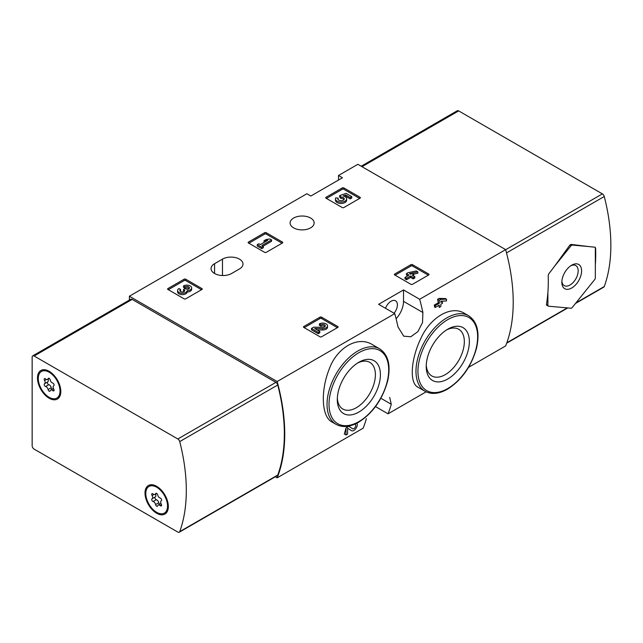 <?xml version="1.0" encoding="UTF-8"?>
<svg xmlns="http://www.w3.org/2000/svg" width="643" height="643" viewBox="0 0 643 643"><rect width="100%" height="100%" fill="white"/><g stroke="black" fill="none" stroke-linecap="round" stroke-linejoin="round"><path stroke-width="0.96" d="M389.714 397.422L391.265 404.278A167.702 96.828 60 0 1 388.042 413.827L426.116 391.844M468.554 367.338L505.639 345.926A167.702 96.828 -120 0 0 505.639 249.621L357.87 164.303L338.499 175.483L342.454 177.765L310.826 196.027L306.872 193.744L129.388 296.214L129.388 300.064M388.042 413.827L375.504 406.585M275.317 476.768L277.165 477.837L363.142 428.198A167.702 96.828 -120 0 0 366.365 418.649M346.006 434.99L344.278 433.993A167.702 96.828 60 0 0 346.006 427.868L346.006 434.99L347.582 434.081L347.582 428.19L351.504 430.673A4.782 2.757 120 0 0 355.828 428.624A4.782 2.757 120 0 0 356.961 423.134M346.006 427.868L348.747 426.285L352.589 428.728A2.548 1.471 120 0 0 352.621 428.744A2.548 1.471 120 0 0 355.169 427.274A2.548 1.471 120 0 0 355.169 424.332A2.548 1.471 120 0 0 354.703 424.211M372.53 344.704C357.862 335.373 336.651 347.558 328.967 369.773C320.471 391.434 321.677 416.785 331.884 421.937L336.064 424.348A43.603 25.173 -60 0 1 336.064 374.001A43.603 25.173 -60 0 1 379.667 348.827L372.53 344.704M396.112 318.775A17.61 10.167 120 0 0 403.523 301.35L403.523 289.937L419.662 299.26L505.639 249.621M419.662 299.26A167.702 96.828 60 0 1 422.893 312.53L422.531 322.561L417.886 331.619L410.781 336.763L403.732 336.176L397.985 326.909A167.702 96.828 -120 0 0 394.762 313.631L378.623 304.316L403.523 289.937M277.165 477.837A167.702 96.828 -120 0 0 277.165 381.532L394.762 313.631M464.431 313.326C451.282 305.007 430.288 317.168 420.787 338.58C410.62 359.75 409.438 383.107 417.862 387.134L425.007 391.257A43.603 25.173 -60 0 1 425.007 340.911A43.603 25.173 -60 0 1 468.61 315.737L464.431 313.326M438.872 305.361A167.702 96.828 60 0 1 439.282 307.434L440.857 306.526L440.857 304.211L442.545 303.231L442.111 301.157M442.545 301.414L440.857 302.387L440.857 301.221L446.491 300.956L446.491 299.14L440.857 299.397L439.282 300.305L439.282 303.303L435.223 305.642L434.266 305.087A167.702 96.828 60 0 1 434.7 307.161L435.223 307.458L439.282 305.12L439.282 307.434M434.266 305.087L438.325 302.749A167.702 96.828 60 0 0 437.553 299.308L439.129 298.4L445.535 298.585L446.491 299.14M394.706 274.947A1.117 0.643 180 0 1 394.376 274.489A1.117 0.643 180 0 1 394.706 274.031L394.706 274.947L410.917 284.302A1.117 0.643 180 0 0 412.493 284.302L428.704 274.947A1.117 0.643 180 0 0 429.026 274.489A1.117 0.643 180 0 0 428.704 274.031L412.493 264.675L412.493 266.041A1.117 0.643 0 0 0 410.917 266.041L395.099 275.172M412.493 264.675A1.117 0.643 180 0 0 410.917 264.675L394.706 274.031M303.793 327.432A1.117 0.643 180 0 1 303.464 326.974A1.117 0.643 180 0 1 303.793 326.523L303.793 327.432L319.997 336.787A1.117 0.643 180 0 0 321.58 336.787L337.784 327.432A1.117 0.643 180 0 0 338.114 326.974A1.117 0.643 180 0 0 337.784 326.523L321.58 317.16L321.58 318.534A1.117 0.643 0 0 0 319.997 318.534L304.187 327.665M321.58 317.16A1.117 0.643 180 0 0 319.997 317.16L303.793 326.523M248.447 242.99A1.117 0.643 180 0 1 248.126 242.54A1.117 0.643 180 0 1 248.447 242.081L248.447 242.99L264.659 252.353A1.117 0.643 180 0 0 266.242 252.353L282.446 242.99A1.117 0.643 180 0 0 282.775 242.54A1.117 0.643 180 0 0 282.446 242.081L266.242 232.726L266.242 234.092A1.117 0.643 0 0 0 264.659 234.092L248.849 243.223M266.242 232.726A1.117 0.643 180 0 0 264.659 232.726L248.447 242.081M167.927 289.479A1.117 0.643 180 0 1 167.606 289.02A1.117 0.643 180 0 1 167.927 288.57L167.927 289.479L184.139 298.834A1.117 0.643 180 0 0 185.723 298.834L201.926 289.479A1.117 0.643 180 0 0 202.256 289.02A1.117 0.643 180 0 0 201.926 288.57L185.723 279.215L185.723 280.581A1.117 0.643 0 0 0 184.139 280.581L168.329 289.712M185.723 279.215A1.117 0.643 180 0 0 184.139 279.215L167.927 288.57M326.049 198.197A1.117 0.643 180 0 1 325.72 197.739A1.117 0.643 180 0 1 326.049 197.28L326.049 198.197L342.253 207.552A1.117 0.643 180 0 0 343.836 207.552L360.04 198.197A1.117 0.643 180 0 0 360.369 197.739A1.117 0.643 180 0 0 360.04 197.28L343.836 187.925L343.836 189.291A1.117 0.643 0 0 0 342.253 189.291L326.443 198.422M343.836 187.925A1.117 0.643 180 0 0 342.253 187.925L326.049 197.28M214.577 263.694A12.016 6.936 180 0 0 211.057 268.597A12.016 6.936 180 0 0 218.475 275.011A12.016 6.936 180 0 0 231.568 273.508L239.477 268.943A12.016 6.936 180 0 0 242.998 264.032A12.016 6.936 180 0 0 235.579 257.626A12.016 6.936 180 0 0 222.478 259.129L214.577 263.694L214.577 273.508M310.633 218.049A12.016 6.936 180 0 1 314.154 222.952A12.016 6.936 180 0 1 302.13 229.897A12.016 6.936 180 0 1 290.114 222.952A12.016 6.936 180 0 1 297.532 216.546A12.016 6.936 180 0 1 310.633 218.049M277.165 381.532L129.388 296.214M338.499 180.048L338.499 175.483M358.858 412.059A30.494 17.602 -60 0 1 337.294 399.608A30.494 17.602 -60 0 1 358.858 362.258A30.494 17.602 -60 0 1 380.415 374.708A30.494 17.602 -60 0 1 358.858 412.059M357.564 363.054A26.942 15.553 -60 0 1 369.516 362.21A26.942 15.553 -60 0 1 374.025 383.694A26.942 15.553 -60 0 1 356.343 407.71A26.942 15.553 -60 0 1 342.582 408.868A26.942 15.553 -60 0 1 337.334 398.089M447.793 378.968A30.494 17.602 -60 0 1 426.229 366.518A30.494 17.602 -60 0 1 447.793 329.168A30.494 17.602 -60 0 1 469.358 341.618A30.494 17.602 -60 0 1 447.793 378.968M446.499 329.963A26.942 15.553 -60 0 1 458.451 329.12A26.942 15.553 -60 0 1 462.968 350.604A26.942 15.553 -60 0 1 445.286 374.62A26.942 15.553 -60 0 1 431.517 375.777A26.942 15.553 -60 0 1 426.269 364.999M394.071 313.237A8.946 5.16 120 0 0 395.541 300.787A8.946 5.16 120 0 0 391.073 301.237A8.946 5.16 120 0 0 385.503 308.286M347.582 428.19L351.448 430.641A4.782 2.757 120 0 0 351.504 430.673M440.857 299.397L439.129 298.4M439.282 300.305L437.553 299.308M439.282 303.303L438.325 302.749M435.223 305.642L435.223 307.458M359.646 198.422L343.836 189.291M351.761 196.605L351.761 197.98L350.186 198.888L350.186 197.522L351.761 196.605L346.127 193.358L339.641 195.617L339.641 196.991L341.023 198.414A3.183 1.841 0 0 1 344.013 199.571M339.641 195.617L341.023 197.047A3.183 1.841 180 0 1 344.246 198.888A3.183 1.841 180 0 1 341.055 200.72A3.183 1.841 180 0 1 337.872 198.888A3.183 1.841 180 0 1 338.154 198.124L335.759 197.875A5.578 3.223 180 0 0 335.477 198.888A5.578 3.223 180 0 0 341.055 202.103A5.578 3.223 180 0 0 346.633 198.888A5.578 3.223 180 0 0 343.145 195.898L345.781 194.982L345.781 196.348L350.186 198.888M345.781 194.982L350.186 197.522M345.018 196.613L345.781 196.348M335.477 198.888L335.477 200.254A5.578 3.223 0 0 0 341.055 203.469A5.578 3.223 0 0 0 346.633 200.254L346.633 198.888M338.154 198.124L338.154 199.491A3.183 1.841 0 0 0 338.097 199.571M341.023 197.047L341.023 198.414M340.589 196.79L340.589 198.165M201.532 289.712L185.723 280.581M187.153 290.652A4.782 2.757 180 0 1 182.242 293.256A4.782 2.757 180 0 1 177.597 290.499L177.597 291.866A4.782 2.757 0 0 0 182.242 294.623A4.782 2.757 0 0 0 187.153 292.018A4.782 2.757 0 0 0 191.662 289.262L191.662 287.895A4.782 2.757 180 0 1 187.153 290.652L187.153 292.018M177.597 290.499A4.782 2.757 180 0 1 178.995 288.546L180.579 289.454L180.579 290.829A2.548 1.471 0 0 0 180.12 291.183M189.138 288.57A2.548 1.471 0 0 0 185.08 288.225L183.504 287.317L183.504 285.942L185.08 286.85A2.548 1.471 180 0 1 187.86 286.537A2.548 1.471 180 0 1 189.436 287.895A2.548 1.471 180 0 1 189.347 288.273A2.234 1.286 180 0 1 185.618 288.852L185.08 288.546L183.504 289.454L184.035 289.76A2.234 1.286 180 0 1 184.694 290.676A2.234 1.286 180 0 1 183.038 291.922A2.548 1.471 180 0 1 179.831 290.499A2.548 1.471 180 0 1 180.579 289.454M184.348 291.359A2.234 1.286 0 0 0 184.035 291.134L183.504 290.829L183.504 289.454M185.08 286.85L185.08 288.225M183.504 285.942A4.782 2.757 180 0 1 188.712 285.347A4.782 2.757 180 0 1 191.662 287.895M282.052 243.223L266.242 234.092M271.571 239.911L269.996 239.003L266.282 239.453L264.024 240.755L267.745 240.305L260.311 244.597L258.84 243.745L257.264 244.661L261.773 247.258L263.349 246.349L261.886 245.505L271.571 239.911L271.571 241.278L263.067 246.189M263.349 246.349L263.349 247.716L261.773 248.632L261.773 247.258M257.264 244.661L257.264 246.028L261.773 248.632M264.024 240.755L264.024 242.13L264.731 242.041M337.39 327.665L321.58 318.534M317.144 329.899L322.625 329.972A4.782 2.757 0 0 0 327.528 327.215L327.528 325.848A4.782 2.757 180 0 1 322.625 328.605L322.625 329.972M325.004 326.531A2.548 1.471 0 0 0 320.945 326.178L319.362 325.262L319.362 323.895L320.945 324.803A2.548 1.471 180 0 1 323.718 324.49A2.548 1.471 180 0 1 325.294 325.848A2.548 1.471 180 0 1 322.682 327.319L313.655 327.191L311.477 328.452L318.237 332.351L319.812 331.442L314.716 328.493L322.625 328.605M319.812 331.442L319.812 332.809L318.237 333.717L318.237 332.351M311.477 328.452L311.477 329.819L318.237 333.717M320.945 324.803L320.945 326.178M319.362 323.895A4.782 2.757 180 0 1 324.57 323.3A4.782 2.757 180 0 1 327.528 325.848M428.31 275.172L412.493 266.041M417.829 271.86L416.254 270.952L408.032 272.704L406.448 273.621L409.044 275.116L404.986 277.454L406.561 278.363L410.62 276.024L413.208 277.519L414.791 276.611L412.195 275.116L413.883 274.135L412.308 273.227L410.62 274.199L409.607 273.621L417.829 271.86L417.829 273.227L413.803 274.087M413.883 274.135L413.385 275.799M414.791 276.611L414.791 277.977L413.208 278.893L413.208 277.519M410.62 276.024L410.62 277.39L413.208 278.893M406.561 278.363L406.561 279.737L410.62 277.39M404.986 277.454L404.986 278.821L406.561 279.737M406.448 273.621L406.448 274.987L407.855 275.799M554.636 266.154L569.867 245.087L571.048 244.404L588.602 246.542L572.214 245.071A1.68 0.964 120 0 0 571.024 245.763L554.636 266.154L548.728 273.926L548.19 275.485A167.702 96.828 60 0 1 547.9 292.38L547.9 305.361A1.68 0.964 120 0 0 548.246 306.124A1.68 0.964 120 0 0 548.495 306.205L571.024 308.214A1.68 0.964 120 0 0 572.214 307.531L594.743 279.504A1.68 0.964 120 0 0 595.338 277.969L595.338 264.996A167.702 96.828 -120 0 0 595.619 248.094L594.976 247.225L588.602 246.542M547.9 305.361L546.437 304.517L546.839 305.248L546.437 304.517A167.702 96.828 -120 0 0 547.9 292.38M575.461 303.488L603.785 287.132A2.797 1.616 -120 0 0 604.259 286.537A167.702 96.828 -120 0 0 604.259 196.493A2.797 1.616 -120 0 0 602.387 193.881L458.668 110.901A2.797 1.616 -120 0 0 457.269 110.765L361.197 166.232M595.338 264.996L595.338 247.933A1.68 0.964 120 0 0 595.096 247.25M571.715 288A13.977 8.07 -60 0 1 561.837 282.293A13.977 8.07 -60 0 1 571.715 265.173A13.977 8.07 -60 0 1 581.602 270.88A13.977 8.07 -60 0 1 571.715 288M570.823 265.744A11.558 6.671 -60 0 1 575.782 265.591A11.558 6.671 -60 0 1 577.551 274.85A11.558 6.671 -60 0 1 570.003 285.034A11.558 6.671 -60 0 1 564.224 285.605A11.558 6.671 -60 0 1 561.878 281.232M32.15 445.695L32.15 357.146A2.797 1.616 60 0 1 32.729 355.868A2.797 1.616 60 0 1 34.127 356.005L177.854 438.984A2.797 1.616 60 0 1 179.718 441.596A167.702 96.828 60 0 1 179.718 531.648A2.797 1.616 60 0 1 179.252 532.235A2.797 1.616 60 0 1 177.854 532.099L34.127 449.119A2.797 1.616 60 0 1 32.15 445.695M32.729 355.868L130.762 299.268A2.797 1.616 60 0 1 132.161 299.405L275.879 382.384A2.797 1.616 60 0 1 277.752 384.996A167.702 96.828 60 0 1 277.752 475.048A2.797 1.616 60 0 1 277.278 475.643L179.252 532.235M156.667 486.317L156.667 486.317A16.493 9.524 60 0 1 168.329 506.515A16.493 9.524 60 0 1 156.667 513.251A16.493 9.524 60 0 1 145.005 493.052A16.493 9.524 60 0 1 156.667 486.317M49.149 371.3L49.149 371.3A16.493 9.524 60 0 1 60.812 391.491A16.493 9.524 60 0 1 49.149 398.226A16.493 9.524 60 0 1 37.487 378.028A16.493 9.524 60 0 1 49.149 371.3M38.275 378.486A15.376 8.873 60 0 1 41.457 371.445A15.376 8.873 60 0 1 56.833 380.326A15.376 8.873 60 0 1 56.833 398.073A15.376 8.873 60 0 1 44.986 393.958A15.376 8.873 60 0 1 38.275 378.486M47.654 381.95A1.567 0.9 -120 0 0 47.542 383.421A1.567 0.9 -120 0 0 48.796 384.683A2.741 1.583 -120 0 1 51.231 387.721L48.072 389.545A2.741 1.583 -120 0 0 45.629 386.515A1.567 0.9 -120 0 1 44.359 385.213A1.567 0.9 -120 0 1 44.528 383.75A1.567 0.9 -120 0 1 44.552 383.734A2.741 1.583 60 0 0 44.592 383.71A2.741 1.583 60 0 0 44.552 380.479A1.567 0.9 -120 0 1 44.528 378.639A1.567 0.9 -120 0 1 45.629 378.952A2.741 1.583 -120 0 0 47.558 379.499A2.741 1.583 -120 0 0 48.072 378.735A1.567 0.9 -120 0 1 48.362 378.293A1.567 0.9 -120 0 1 49.447 378.59A1.567 0.9 -120 0 1 50.226 379.973A2.741 1.583 -120 0 0 52.662 383.011A1.567 0.9 -120 0 1 53.932 384.313A1.567 0.9 -120 0 1 53.763 385.776L53.739 385.784A1.567 0.9 -120 0 0 53.763 385.776M53.739 385.784A2.741 1.583 -120 0 0 53.699 385.808A2.741 1.583 -120 0 0 53.739 389.039A1.567 0.9 -120 0 1 53.763 390.888A1.567 0.9 -120 0 1 52.662 390.574A2.741 1.583 -120 0 0 50.741 390.02A2.741 1.583 -120 0 0 50.226 390.791A1.567 0.9 -120 0 1 49.929 391.233A1.567 0.9 -120 0 1 48.844 390.928A1.567 0.9 -120 0 1 48.072 389.545M41.457 371.445L42.253 370.995A15.376 8.873 60 0 1 49.551 371.533M60.804 391.024A15.376 8.873 60 0 1 57.621 397.615L56.833 398.073M44.632 383.694L47.719 381.91A2.741 1.583 -120 0 0 47.759 381.886A2.741 1.583 -120 0 0 48.008 379.241M51.231 387.721A1.567 0.9 -120 0 0 52.139 389.216M145.792 493.511A15.376 8.873 60 0 1 148.975 486.47A15.376 8.873 60 0 1 164.351 495.343A15.376 8.873 60 0 1 164.351 513.098A15.376 8.873 60 0 1 152.504 508.975A15.376 8.873 60 0 1 145.792 493.511M155.59 504.57A2.741 1.583 -120 0 0 153.147 501.532A1.567 0.9 -120 0 1 151.885 500.23A1.567 0.9 -120 0 1 152.045 498.767A1.567 0.9 -120 0 1 152.069 498.759A2.741 1.583 60 0 0 152.11 498.735A2.741 1.583 60 0 0 152.069 495.504A1.567 0.9 -120 0 1 152.045 493.655A1.567 0.9 -120 0 1 153.147 493.977A2.741 1.583 -120 0 0 155.076 494.523A2.741 1.583 -120 0 0 155.59 493.752A1.567 0.9 -120 0 1 155.879 493.318A1.567 0.9 -120 0 1 156.964 493.615A1.567 0.9 -120 0 1 157.744 494.997A2.741 1.583 -120 0 0 160.179 498.036A1.567 0.9 -120 0 1 161.449 499.338A1.567 0.9 -120 0 1 161.28 500.801A1.567 0.9 -120 0 0 161.28 500.801A2.741 1.583 -120 0 0 161.216 500.833A2.741 1.583 -120 0 0 161.256 504.064A1.567 0.9 -120 0 1 161.28 505.912A1.567 0.9 -120 0 1 160.179 505.591A2.741 1.583 -120 0 0 158.258 505.044A2.741 1.583 -120 0 0 157.744 505.816A1.567 0.9 -120 0 1 157.447 506.25A1.567 0.9 -120 0 1 156.362 505.953A1.567 0.9 -120 0 1 155.59 504.57L158.749 502.746A2.741 1.583 -120 0 0 156.313 499.707L153.147 501.532M148.975 486.47L149.771 486.012A15.376 8.873 60 0 1 157.069 486.558M168.321 506.049A15.376 8.873 60 0 1 165.138 512.64L164.351 513.098M155.172 496.967A1.567 0.9 -120 0 0 155.059 498.438A1.567 0.9 -120 0 0 156.313 499.707M152.15 498.711L155.236 496.935A2.741 1.583 -120 0 0 155.276 496.91A2.741 1.583 -120 0 0 155.526 494.258M158.749 502.746A1.567 0.9 -120 0 0 159.657 504.233M358.858 421.623A42.205 24.37 -60 0 1 333.01 384.852A42.205 24.37 -60 0 1 384.699 355.008A42.205 24.37 -60 0 1 358.858 421.623M447.793 388.525A42.205 24.37 -60 0 1 421.945 351.761A42.205 24.37 -60 0 1 473.642 321.918A42.205 24.37 -60 0 1 447.793 388.525M403.523 301.35L422.893 312.53M381.572 398.676L391.265 404.278M222.478 259.129L222.478 275.534M351.448 430.641L350.041 429.829M360.04 197.28L360.04 198.197M342.253 187.925L342.253 189.291M201.926 288.57L201.926 289.479M184.139 279.215L184.139 280.581M184.035 289.76L184.035 291.134M282.446 242.081L282.446 242.99M264.659 232.726L264.659 234.092M337.784 326.523L337.784 327.432M319.997 317.16L319.997 318.534M428.704 274.031L428.704 274.947M410.917 264.675L410.917 266.041M506.515 252.916L604.259 196.493M506.829 342.791L567.295 307.884M575.943 302.885L604.259 286.537M362.017 166.698L458.668 110.901M505.671 249.725L602.387 193.881M569.867 245.087L571.024 245.763M571.048 244.404L572.214 245.071M132.161 299.405L34.127 356.005M275.879 382.384L177.854 438.984M277.752 384.996L179.718 441.596M277.752 475.048L179.718 531.648M48.796 384.683L45.629 386.515M46.344 379.45L44.552 380.479M48.892 378.261L48.072 378.735M54.044 389.779L52.662 390.574M153.862 494.475L152.069 495.504M156.41 493.277L155.59 493.752M161.562 504.803L160.179 505.591M336.064 424.348C342.478 427.796 349.977 427.097 358.569 422.258C372.787 413.176 382.456 399.512 387.584 381.283C391.048 365.562 388.412 354.743 379.667 348.827M425.007 391.257C431.421 394.706 438.92 394.006 447.504 389.168C461.722 380.077 471.399 366.422 476.519 348.193C479.991 332.471 477.355 321.645 468.61 315.737M506.684 343.193L567.777 307.925M546.646 305.2L548.246 306.124M47.759 381.886L44.592 383.71M49.318 378.486L47.558 379.499M53.449 388.46L50.741 390.02M155.276 496.91L152.11 498.735M156.836 493.502L155.076 494.523M160.967 503.485L158.258 505.044"/></g></svg>
